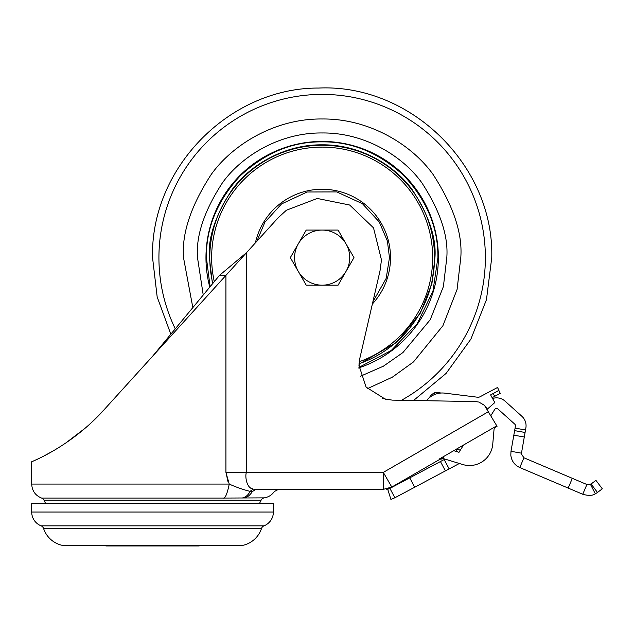 <?xml version="1.0" encoding="UTF-8"?>
<svg xmlns="http://www.w3.org/2000/svg" width="634" height="634" viewBox="0 0 634 634"><rect width="100%" height="100%" fill="white"/><g stroke="black" fill="none" stroke-linecap="round" stroke-linejoin="round"><path stroke-width="0.95" d="M353.978 257.618L338.065 285.181L306.238 285.181L290.324 257.618L306.238 230.063L338.065 230.063L353.978 257.618M346.021 271.4A27.563 27.563 0 0 1 298.281 271.4A27.563 27.563 0 0 1 322.151 230.063A27.563 27.563 0 0 1 346.021 271.4M222.962 498.07L264.267 497.872A4.24 4.24 0 0 0 261.105 500.202L259.472 503.531L45.616 503.531L43.992 500.202A4.24 4.24 0 0 0 41.59 498.07L222.962 498.07C225.078 498.855 227.17 494.195 229.239 484.075L225.926 472.385L228.01 481.705M383.847 489.21L391.796 487.07L440.297 459.071L439.489 458.913L443.103 458.517L462.693 464.508A23.323 23.323 0 0 0 492.745 444.236L494.068 429.067A2.124 2.124 0 0 1 495.122 427.419L497.056 426.302L484.471 405.348L486.452 407.939M45.616 503.531L259.472 503.531M492.57 398.485A12.72 12.72 0 0 1 505.036 401.124L521.853 416.261A12.72 12.72 0 0 1 525.871 427.926L521.354 453.889L523.938 457.796L519.801 467.551C514.531 465.079 511.535 460.958 510.814 455.18L510.98 451.313L521.425 453.151M273.389 503.547L31.7 503.547L31.7 512.034A14.844 14.844 0 0 0 41.099 525.84L263.99 525.84A14.844 14.844 0 0 0 273.389 512.034L273.389 503.547M490.882 415.611L494.726 409.453A2.124 2.124 0 0 1 497.944 409.001L514.76 424.138A2.124 2.124 0 0 1 515.434 426.088L510.98 451.313M498.799 390.552L500.289 393.365L494.671 396.337L493.181 393.532L498.799 390.552M261.517 528.455L43.572 528.455A25.439 25.439 0 0 0 63.115 545.525L241.974 545.525A25.439 25.439 0 0 0 261.517 528.455A4.24 4.24 0 0 1 263.99 525.84M43.572 528.455A4.24 4.24 0 0 0 41.099 525.84M595.92 480.358L602.3 488.822L597.474 492.459L591.094 483.996L595.92 480.358M278.175 217.747L286.402 210.226L278.175 217.747L246.523 252.649L246.523 472.385C244.93 474.597 245.913 488.125 253.228 489.123L255.811 489.345C285.894 489.345 285.894 489.345 255.811 489.345L253.228 489.123L250.058 491.358C243.266 489.686 236.331 487.261 229.239 484.075L31.7 484.075C32.049 490.827 35.346 495.495 41.59 498.07M381.47 259.932L379.996 270.972L381.47 259.932L373.513 227.86L349.651 205.012L317.269 198.458L286.402 210.226M475.659 401.584L478.892 402.059L475.659 401.584L392.224 400.125L382.524 398.532M358.963 368.378L359.763 358.582L379.996 270.972M359.494 359.898L359.763 358.582M487.197 409.231L494.805 402.574L490.613 394.887L498.99 390.322L497.5 387.509L480.041 396.757A4.24 4.24 0 0 1 477.529 397.217L444.791 393.143A20.137 20.137 0 0 0 426.436 400.728L413.534 400.498L446.09 373.418L470.904 339.095L486.468 299.652L491.754 257.618C494.195 165.736 410.578 83.783 318.759 88.047C229.334 87.611 150.313 168.224 152.548 257.618L157.177 296.966L170.823 334.205M219.491 275.37L246.523 252.649L152.548 356.3L219.491 275.37L225.926 275.37L225.926 472.385L383.316 472.385L391.796 487.07L383.316 489.345L383.316 472.385L385.575 476.292M439.996 459.246L443.657 458.683L440.297 459.071M146.082 545.525L145.907 545.953L159.182 545.953L159.007 545.525M192.72 545.525L192.554 545.953L199.187 545.953L199.187 545.525M105.902 545.525L105.902 545.953L112.535 545.953L112.369 545.525M159.182 545.953L192.554 545.953M112.535 545.953L145.907 545.953M591.094 483.996L586.886 484.511L582.741 494.266C588.431 495.859 592.624 495.709 595.318 493.815L597.474 492.459M523.938 457.796L586.886 484.511M572.32 478.329L568.183 488.085L582.741 494.266M568.183 488.085L519.801 467.551M389.902 488.41L409.738 477.862L414.715 487.221L394.879 497.769L389.902 488.41L387.739 489.313L390.909 499.426L394.879 497.769L390.909 499.426M409.738 477.862L440.44 461.536L445.417 470.896L458.255 464.072A14.844 14.844 0 0 0 459.285 463.462M414.715 487.221L445.417 470.896M514.634 430.629L525.071 432.467M440.44 461.536L444.18 459.547L449.157 468.906M445.02 459.103L444.18 459.547M457.922 451.963L456.298 450.948L456.028 451.384L453.746 450.687L458.992 452.288L463.517 445.044L496.787 425.834M492.135 397.676L494.671 396.337M490.613 394.887L493.181 393.532M440.503 458.961A4.24 4.24 0 0 1 443.657 458.683M458.842 452.533L460.189 450.378L457.645 448.793L457.994 448.23L453.746 450.687M456.298 450.948L457.645 448.793M434.353 393.405C438.633 392.01 438.633 392.01 434.353 393.405C430.304 395.37 430.304 395.37 434.353 393.405L434.773 394.451C427.054 398.952 427.054 398.952 434.773 394.451L434.718 394.316C427.855 398.16 427.855 398.16 434.718 394.316C442.326 392.319 442.326 392.319 434.718 394.316L434.781 394.443M430.454 396.844L429.329 397.724M429.781 397.352L430.478 396.821M439.536 393.175L440.963 393.032M440.384 393.08L439.513 393.183M443.729 456.472L443.103 458.517M386.114 489.234A12.72 12.72 0 0 0 389.316 488.378M314.733 489.345L346.529 489.345M244.169 497.872C247.125 497.516 249.859 495.408 252.364 491.564C281.448 491.564 281.448 491.564 252.364 491.564L250.058 491.358C248.401 494.845 245.952 497.016 242.711 497.88M439.489 458.913L463.517 445.044M253.204 489.123L250.002 487.689M252.34 491.604L255.811 489.345L383.316 489.345L271.621 489.345M264.148 489.345L271.526 489.345M484.471 405.348L478.892 402.059M385.575 399.349L366.087 387.097L358.907 365.224M152.548 356.3L103.952 409.889C70.2 447.414 30.274 462.178 31.7 461.782L37.588 459.111M44.673 455.592L53.747 450.592M54.936 449.886L60.198 446.669M65.571 443.158L85.019 428.315M91.502 422.513L103.952 409.889L127.957 383.411M358.915 367.387L391.226 350.507L417.188 323.712L432.967 291.093L437.912 257.618C438.268 227.955 426.967 200.669 404.001 175.769C379.1 152.802 351.815 141.501 322.151 141.865C292.488 141.501 265.202 152.802 240.302 175.769C217.335 200.669 206.034 227.955 206.391 257.618L210.108 286.711M209.791 257.618A112.361 112.361 0 0 0 212.794 283.461A112.361 112.361 0 0 1 322.151 145.257A112.361 112.361 0 0 1 358.987 363.773A112.361 112.361 0 0 0 434.512 257.618M261.105 500.202L43.992 500.202M31.7 512.034L273.389 512.034M595.318 493.815L590.476 484.384M513.833 435.17L524.27 437.008M437.444 392.422L434.139 392.874L431.215 394.982L434.139 392.874M437.698 392.367L440.353 392.937M431.215 394.982L429.472 397.415L432.689 395.267M462.432 446.78L461.504 446.201M525.515 429.963L515.07 428.124M383.316 472.385L488.568 411.617M175.269 328.824A163.231 163.231 0 0 1 322.151 94.395A163.231 163.231 0 0 1 401.457 400.292M192.831 307.593L183.511 257.618C181.665 233.526 190.905 205.796 211.241 174.437C232.519 144.663 275.085 118.431 322.151 118.986C369.218 118.431 411.783 144.663 433.062 174.437C453.397 205.796 462.638 233.526 460.791 257.618L457.098 289.389L442.889 325.765L413.463 361.943L392.327 377.182L367.395 388.666M360.421 376.255L383.404 366.19L402.947 352.544L430.224 319.734L443.396 286.576L446.804 257.618C448.468 235.951 440.154 211.027 421.872 182.83C402.748 156.059 364.463 132.474 322.151 132.966C279.832 132.474 241.554 156.059 222.431 182.83C204.148 211.027 195.835 235.951 197.499 257.618L203.237 295.016M205.971 257.618A116.18 116.18 0 0 1 322.151 141.437A116.18 116.18 0 0 1 358.939 367.831A116.18 116.18 0 0 0 322.151 141.437A116.18 116.18 0 0 0 209.775 287.115A116.18 116.18 0 0 1 205.971 257.618M358.955 364.233L396.432 342.495L420.374 313.061L431.936 283.461L434.94 257.618C436.446 238.019 428.925 215.457 412.385 189.946C395.077 165.728 360.437 144.386 322.151 144.829C283.866 144.386 249.225 165.728 231.917 189.946C215.378 215.457 207.857 238.019 209.363 257.618L212.461 283.866M214.292 281.654A110.506 110.506 0 0 1 322.151 147.112A110.506 110.506 0 0 1 359.193 361.737M255.399 242.87A68.361 68.361 0 0 1 390.512 257.618A68.361 68.361 0 0 1 372.364 304.011M256.849 241.261L264.869 222.257L281.575 203.91L307.165 191.991L336.757 191.912L362.45 203.696L379.275 222.003L387.39 241.023L389.466 257.618L386.193 278.374L372.847 301.903M429.472 397.415L428.949 398.049M440.646 392.914L441.462 393.001L440.646 392.914M258.941 489.345L263.055 489.345M263.3 489.345L263.934 489.345M264.267 497.872C268.515 497.135 271.851 495.035 274.276 491.564L278.477 489.345M31.7 461.782L31.7 484.075"/></g></svg>
